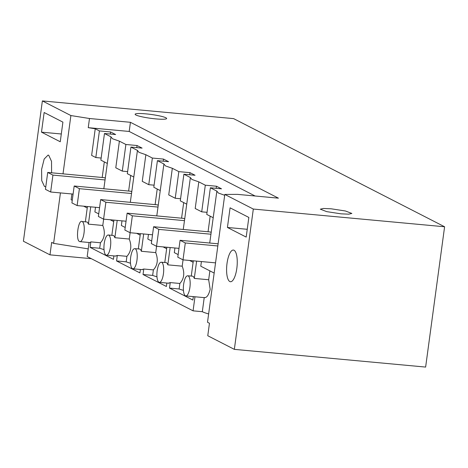 <?xml version="1.0" encoding="UTF-8"?>
<svg xmlns="http://www.w3.org/2000/svg" width="468" height="468" viewBox="0 0 468 468"><rect width="100%" height="100%" fill="white"/><g stroke="black" fill="none" stroke-linecap="round" stroke-linejoin="round"><path stroke-width="0.7" d="M82.228 221.551C78.279 218.872 75.412 240.072 79.531 241.523A10.15 3.288 -84.7 0 0 79.94 241.646A10.15 3.288 -84.7 0 0 84.088 232.497A10.15 3.288 -84.7 0 0 82.228 221.551L87.013 221.996A10.15 3.288 -84.7 0 1 88.393 224.137L90.733 206.833M89.084 242.494L87.183 256.558L193.073 310.84L194.975 296.776M113.905 255.914L113.437 259.342L90.096 247.373L99.702 248.262L100.444 242.763C104.656 238.165 105.435 232.397 102.784 225.465L88.393 224.137M79.94 241.646L89.505 242.535A10.15 3.288 -84.7 0 0 90.839 241.874L100.444 242.763M85.369 221.762L87.428 206.528M208.634 313.934A33.842 4.124 7.7 0 1 202.316 311.694L193.073 310.84M234.345 349.362L253.317 209.056L444.6 226.769L425.628 367.076L234.345 349.362L207.769 335.737L209.459 323.253L207.511 322.259L224.792 194.436L237.487 194.372L278.431 198.163L130.432 122.3L89.487 118.509L70.89 115.549L42.372 100.924L23.4 241.231L49.977 254.849L51.667 242.371L53.609 243.366L88.218 248.877M90.096 247.373L90.839 241.874M193.319 296.618L192.857 300.052L169.51 288.083L170.253 282.584L168.509 283.122M166.848 283.052L166.386 286.48L143.038 274.511L143.781 269.012L142.038 269.55M140.377 269.48L139.914 272.908L116.567 260.945L117.31 255.446L115.567 255.978M102.784 225.465L103.639 219.147M95.513 207.277L94.887 211.922L98.73 213.894M104.025 249.649L99.702 248.262M89.487 118.509L88.247 127.665L95.238 128.776L99.415 130.917L110.577 131.953L115.631 134.544L104.469 133.509L110.974 136.843L112.472 138.75L119.381 141.155L125.886 144.489L137.048 145.519L142.102 148.11L130.941 147.081L137.446 150.415L130.309 202.322M125.886 144.489L122.288 171.118L115.783 167.784L119.387 141.155M130.742 175.453L128.636 191.049M110.974 136.843L103.837 188.756M72.259 200.322L71.124 199.742L71.902 193.974M83.684 206.183L87.229 207.997M202.316 311.694L204.218 297.63M53.609 243.366L60.43 192.91M63.01 173.856L70.89 115.549M104.305 161.899L102.199 177.483M95.238 128.776L91.634 155.405L95.817 157.546L101.152 158.044M45.794 186.685L44.501 186.551L41.722 180.601L41.593 169.41L44.179 159.026L48.081 155.072L48.73 155.265L51.533 161.366L51.591 172.797M41.488 132.151L60.249 141.769L62.905 122.13L44.144 112.513L41.488 132.151L61.302 133.988M49.977 254.849L91.318 258.681M224.792 194.436L253.317 209.056M234.041 250.251A15.906 5.154 -84.7 0 0 233.392 250.058A15.906 5.154 -84.7 0 0 226.898 264.402A15.906 5.154 -84.7 0 0 229.811 281.543A15.906 5.154 -84.7 0 0 230.455 281.736A15.906 5.154 -84.7 0 0 236.948 267.392A15.906 5.154 -84.7 0 0 234.041 250.251M248.841 217.439L230.081 207.827L227.425 227.466L246.186 237.077L248.841 217.439M209.875 270.867L208.669 279.747L210.173 289.3C208.664 295.238 206.68 297.987 204.229 297.549M104.224 243.506A10.15 3.288 -84.7 0 0 106.002 255.095A10.15 3.288 -84.7 0 0 106.417 255.218A10.15 3.288 -84.7 0 0 110.559 246.063A10.15 3.288 -84.7 0 0 108.699 235.123A10.15 3.288 -84.7 0 0 108.289 235A10.15 3.288 -84.7 0 0 104.224 243.506M188.118 275.833C186.141 275.453 184.649 278.244 183.643 284.216A10.15 3.288 -84.7 0 0 185.422 295.805A10.15 3.288 -84.7 0 0 185.831 295.928A10.15 3.288 -84.7 0 0 189.897 287.422A10.15 3.288 -84.7 0 0 188.118 275.833L192.488 276.155A10.15 3.288 -84.7 0 1 192.904 276.278A10.15 3.288 -84.7 0 1 194.284 278.413L196.624 261.115M169.51 288.083L179.115 288.972L179.858 283.473C184.076 278.875 184.854 273.107 182.198 266.175L167.813 264.847A10.15 3.288 -84.7 0 0 166.427 262.706A10.15 3.288 -84.7 0 0 166.017 262.583L161.647 262.261C159.67 261.881 158.178 264.677 157.172 270.644A10.15 3.288 -84.7 0 0 158.944 282.233A10.15 3.288 -84.7 0 0 159.36 282.356A10.15 3.288 -84.7 0 0 163.502 273.201A10.15 3.288 -84.7 0 0 161.647 262.261M183.444 290.359A33.842 4.124 -172.3 0 1 179.115 288.972M170.253 282.584L179.858 283.473M143.038 274.511L152.644 275.4L153.387 269.901C157.599 265.303 158.383 259.541 155.727 252.609L141.336 251.275A10.15 3.288 -84.7 0 0 139.955 249.134A10.15 3.288 -84.7 0 0 139.54 249.011L135.176 248.695C133.193 248.309 131.701 251.105 130.695 257.078A10.15 3.288 -84.7 0 0 132.473 268.667A10.15 3.288 -84.7 0 0 132.889 268.79A10.15 3.288 -84.7 0 0 137.03 259.635A10.15 3.288 -84.7 0 0 135.176 248.695M156.973 276.793A33.842 4.124 -172.3 0 1 152.644 275.4M143.781 269.012L153.387 269.901M116.567 260.945L126.173 261.834L126.916 256.335C131.128 251.731 131.906 245.969 129.256 239.037L114.865 237.703A10.15 3.288 -84.7 0 0 113.484 235.568A10.15 3.288 -84.7 0 0 113.069 235.445L108.289 235M130.496 263.221A33.842 4.124 -172.3 0 1 126.173 261.834M117.31 255.446L126.916 256.335M110.161 219.749L113.706 221.569M137.446 150.415L138.943 152.316L145.858 154.727L152.363 158.055L163.519 159.091L168.574 161.682L157.418 160.647L163.917 163.981L165.42 165.888L172.329 168.293L178.834 171.627L189.99 172.663L195.045 175.254L183.889 174.219L190.388 177.553L191.892 179.455L198.801 181.865L205.306 185.199L216.468 186.229L221.522 188.82L210.36 187.791L216.865 191.119L218.363 193.027L224.681 195.273M88.247 127.665L129.197 131.455L255.124 196.004M163.917 163.981L156.786 215.894M190.388 177.553L183.257 229.466M216.865 191.119L209.728 243.032M104.469 133.509L100.872 160.138L107.266 163.414M110.577 131.953L110.29 134.047M47.718 172.44L52.931 175.108L50.649 192.003L45.437 189.335L47.718 172.44L104.305 177.682L105.271 178.173M137.048 145.519L136.761 147.619M74.19 186.007L79.402 188.68L77.121 205.575L71.908 202.901L74.19 186.007L130.783 191.248L131.742 191.745M122.288 171.118L127.624 171.61M130.432 122.3L129.197 131.455M444.6 226.769L233.655 118.638L42.372 100.924M340.985 213.829L348.771 214.168L351.848 213.449L345.448 210.992L331.186 208.804L323.4 208.465L320.323 209.184L326.728 211.641L340.985 213.829M145.987 113.87A15.906 1.936 -172.3 0 1 166.643 118.509A15.906 1.936 -172.3 0 1 155.78 118.89A15.906 1.936 -172.3 0 1 135.123 114.251A15.906 1.936 -172.3 0 1 145.987 113.87M99.415 130.917L95.817 157.546M227.425 227.466L247.239 229.297M201.404 261.559L200.778 266.204L214.163 273.066M194.284 278.413L208.669 279.747M183.052 259.857L182.198 266.175M174.933 247.987L174.307 252.632L178.15 254.604M167.813 264.847L170.153 247.543M164.789 262.466L166.848 247.239M156.581 246.285L155.727 252.609M148.461 234.415L147.829 239.06L151.673 241.032M141.336 251.275L143.676 233.977M138.317 248.9L140.377 233.667M130.11 232.719L129.256 239.037M121.99 220.849L121.358 225.494L125.202 227.466M114.865 237.703L117.205 220.405M111.846 235.328L113.905 220.1M152.363 158.055L148.76 184.684L142.26 181.356L145.858 154.727M157.219 189.019L155.107 204.621M130.941 147.081L127.343 173.71L133.737 176.986M148.76 184.684L154.101 185.182M163.519 159.091L163.238 161.185M100.667 199.579L105.879 202.252L103.592 219.141L98.379 216.473L100.667 199.579L157.254 204.82L158.213 205.312M157.418 160.647L153.814 187.276L160.208 190.558M178.834 171.627L175.231 198.256L168.732 194.922L172.329 168.293M183.69 202.591L181.578 218.193M175.231 198.256L180.572 198.754M189.99 172.663L189.71 174.757M127.138 213.151L132.35 215.818L130.063 232.713L124.857 230.04L127.138 213.151L183.725 218.392L184.684 218.884M183.889 174.219L180.291 200.848L186.679 204.124M205.306 185.199L201.708 211.828L195.203 208.494L198.806 181.865M210.161 216.163L208.055 231.759M201.708 211.828L207.043 212.32M216.468 186.229L216.181 188.329M153.609 226.717L158.822 229.39L156.54 246.285L151.328 243.612L153.609 226.717L210.196 231.958L211.162 232.45M210.36 187.791L206.762 214.42L213.156 217.696M191.26 276.038L193.319 260.811M189.575 260.46L193.12 262.279M163.104 246.893L166.649 248.707M136.633 233.321L140.178 235.141M52.931 175.108L105.031 179.934M50.649 192.003L73.102 194.085M79.402 188.68L131.502 193.506M77.121 205.575L99.573 207.652M105.879 202.252L157.973 207.078M103.592 219.141L126.044 221.224M132.35 215.818L184.451 220.644M130.063 232.713L152.521 234.796M158.822 229.39L210.922 234.216M156.54 246.285L178.992 248.362M185.293 242.962L183.011 259.851L177.799 257.184L180.081 240.289L185.293 242.962L217.825 245.975M183.011 259.851L215.543 262.864M180.081 240.289L218.117 243.81M204.668 297.671L185.831 295.928M168.925 283.245L159.36 282.356M142.453 269.673L132.889 268.79M115.982 256.101L106.417 255.218"/></g></svg>
